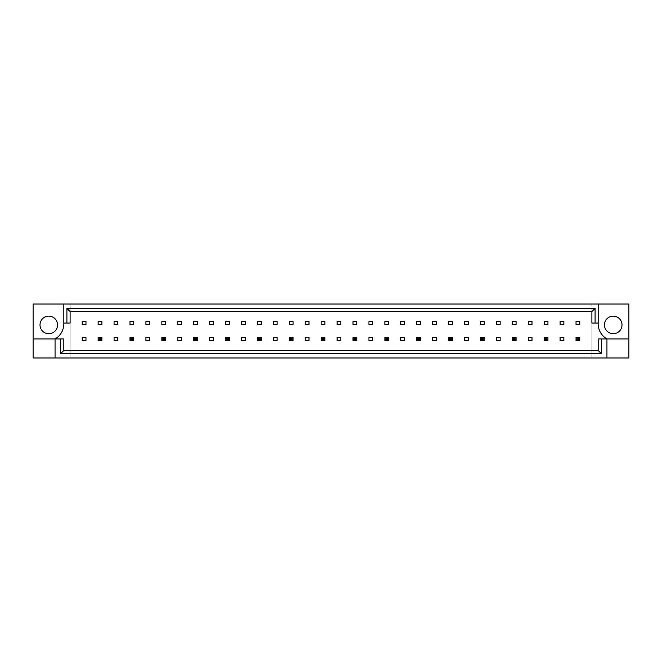 <?xml version="1.0" encoding="UTF-8"?>
<svg xmlns="http://www.w3.org/2000/svg" width="662" height="662" viewBox="0 0 662 662"><rect width="100%" height="100%" fill="white"/><g stroke="black" fill="none" stroke-linecap="round" stroke-linejoin="round"><path stroke-width="0.5" stroke-dasharray="3.31 2.48" d="M57.561 324.918A8.78 8.78 0 0 1 48.781 333.698A8.78 8.78 0 0 1 40.001 324.918A8.78 8.78 0 0 1 48.781 316.138A8.78 8.78 0 0 1 57.561 324.918M621.999 324.918A8.78 8.78 0 0 1 613.219 333.698A8.78 8.78 0 0 1 604.439 324.918A8.78 8.78 0 0 1 613.219 316.138A8.78 8.78 0 0 1 621.999 324.918M628.9 338.969L606.946 338.969A17.56 17.56 0 0 1 598.167 323.031L591.894 323.031L591.894 311.562L70.106 311.562L70.106 350.438L591.894 350.438L70.106 350.438L70.106 357.968L628.9 357.968L628.9 304.032L33.1 304.032L33.1 357.968L70.106 357.968L70.106 304.032L70.106 323.031L63.833 323.031A17.56 17.56 0 0 1 55.054 338.969L63.833 338.969L63.833 350.438L598.167 350.438L598.167 338.969L606.946 338.969L606.946 357.968M85.969 321.467L85.969 324.603L82.204 324.603L82.204 321.467L85.969 321.467M82.204 340.533L82.204 337.397L85.969 337.397L85.969 340.533L82.204 340.533M101.898 321.467L101.898 324.603L98.133 324.603L98.133 321.467L101.898 321.467M98.133 340.533L98.133 337.397L101.898 337.397L101.898 340.533L98.133 340.533L98.133 337.397L101.898 337.397L101.898 340.533L98.133 340.533L101.898 340.533L101.898 337.397L98.133 337.397L98.133 340.533L99.267 339.407L99.267 338.522L100.773 338.522L100.773 339.407L99.267 339.407M117.828 321.467L117.828 324.603L114.063 324.603L114.063 321.467L117.828 321.467M114.063 340.533L114.063 337.397L117.828 337.397L117.828 340.533L114.063 340.533M133.757 321.467L133.757 324.603L129.992 324.603L129.992 321.467L133.757 321.467M129.992 340.533L129.992 337.397L133.757 337.397L133.757 340.533L129.992 340.533L129.992 337.397L133.757 337.397L133.757 340.533L129.992 340.533L133.757 340.533L133.757 337.397L129.992 337.397L129.992 340.533L131.126 339.407L131.126 338.522L132.632 338.522L132.632 339.407L131.126 339.407M149.686 321.467L149.686 324.603L145.93 324.603L145.93 321.467L149.686 321.467M145.93 340.533L145.93 337.397L149.686 337.397L149.686 340.533L145.93 340.533M165.616 321.467L165.616 324.603L161.859 324.603L161.859 321.467L165.616 321.467M161.859 340.533L161.859 337.397L165.616 337.397L165.616 340.533L161.859 340.533L161.859 337.397L165.616 337.397L165.616 340.533L161.859 340.533L165.616 340.533L165.616 337.397L161.859 337.397L161.859 340.533L162.984 339.407L162.984 338.522L164.49 338.522L164.49 339.407L162.984 339.407M181.545 321.467L181.545 324.603L177.788 324.603L177.788 321.467L181.545 321.467M177.788 340.533L177.788 337.397L181.545 337.397L181.545 340.533L177.788 340.533M197.475 321.467L197.475 324.603L193.718 324.603L193.718 321.467L197.475 321.467M193.718 340.533L193.718 337.397L197.475 337.397L197.475 340.533L193.718 340.533L193.718 337.397L197.475 337.397L197.475 340.533L193.718 340.533L197.475 340.533L197.475 337.397L193.718 337.397L193.718 340.533L194.843 339.407L194.843 338.522L196.349 338.522L196.349 339.407L194.843 339.407M213.404 321.467L213.404 324.603L209.647 324.603L209.647 321.467L213.404 321.467M209.647 340.533L209.647 337.397L213.404 337.397L213.404 340.533L209.647 340.533M229.342 321.467L229.342 324.603L225.577 324.603L225.577 321.467L229.342 321.467M225.577 340.533L225.577 337.397L229.342 337.397L229.342 340.533L225.577 340.533L225.577 337.397L229.342 337.397L229.342 340.533L225.577 340.533L229.342 340.533L229.342 337.397L225.577 337.397L225.577 340.533L226.702 339.407L226.702 338.522L228.208 338.522L228.208 339.407L226.702 339.407M245.271 321.467L245.271 324.603L241.506 324.603L241.506 321.467L245.271 321.467M241.506 340.533L241.506 337.397L245.271 337.397L245.271 340.533L241.506 340.533M261.2 321.467L261.2 324.603L257.435 324.603L257.435 321.467L261.2 321.467M257.435 340.533L257.435 337.397L261.2 337.397L261.2 340.533L257.435 340.533L257.435 337.397L261.2 337.397L261.2 340.533L257.435 340.533L261.2 340.533L261.2 337.397L257.435 337.397L257.435 340.533L258.561 339.407L258.561 338.522L260.067 338.522L260.067 339.407L258.561 339.407M277.13 321.467L277.13 324.603L273.365 324.603L273.365 321.467L277.13 321.467M273.365 340.533L273.365 337.397L277.13 337.397L277.13 340.533L273.365 340.533M293.059 321.467L293.059 324.603L289.294 324.603L289.294 321.467L293.059 321.467M289.294 340.533L289.294 337.397L293.059 337.397L293.059 340.533L289.294 340.533L289.294 337.397L293.059 337.397L293.059 340.533L289.294 340.533L293.059 340.533L293.059 337.397L289.294 337.397L289.294 340.533L290.419 339.407L290.419 338.522L291.925 338.522L291.925 339.407L290.419 339.407M308.988 321.467L308.988 324.603L305.223 324.603L305.223 321.467L308.988 321.467M305.223 340.533L305.223 337.397L308.988 337.397L308.988 340.533L305.223 340.533M324.918 321.467L324.918 324.603L321.153 324.603L321.153 321.467L324.918 321.467M321.153 340.533L321.153 337.397L324.918 337.397L324.918 340.533L321.153 340.533L321.153 337.397L324.918 337.397L324.918 340.533L321.153 340.533L324.918 340.533L324.918 337.397L321.153 337.397L321.153 340.533L322.286 339.407L322.286 338.522L323.784 338.522L323.784 339.407L322.286 339.407M340.847 321.467L340.847 324.603L337.082 324.603L337.082 321.467L340.847 321.467M337.082 340.533L337.082 337.397L340.847 337.397L340.847 340.533L337.082 340.533M356.777 321.467L356.777 324.603L353.012 324.603L353.012 321.467L356.777 321.467M353.012 340.533L353.012 337.397L356.777 337.397L356.777 340.533L353.012 340.533L353.012 337.397L356.777 337.397L356.777 340.533L353.012 340.533L356.777 340.533L356.777 337.397L353.012 337.397L353.012 340.533L354.145 339.407L354.145 338.522L355.651 338.522L355.651 339.407L354.145 339.407M372.706 321.467L372.706 324.603L368.941 324.603L368.941 321.467L372.706 321.467M368.941 340.533L368.941 337.397L372.706 337.397L372.706 340.533L368.941 340.533M388.635 321.467L388.635 324.603L384.87 324.603L384.87 321.467L388.635 321.467M384.87 340.533L384.87 337.397L388.635 337.397L388.635 340.533L384.87 340.533L384.87 337.397L388.635 337.397L388.635 340.533L384.87 340.533L388.635 340.533L388.635 337.397L384.87 337.397L384.87 340.533L386.004 339.407L386.004 338.522L387.51 338.522L387.51 339.407L386.004 339.407M404.565 321.467L404.565 324.603L400.8 324.603L400.8 321.467L404.565 321.467M400.8 340.533L400.8 337.397L404.565 337.397L404.565 340.533L400.8 340.533M420.494 321.467L420.494 324.603L416.729 324.603L416.729 321.467L420.494 321.467M416.729 340.533L416.729 337.397L420.494 337.397L420.494 340.533L416.729 340.533L416.729 337.397L420.494 337.397L420.494 340.533L416.729 340.533L420.494 340.533L420.494 337.397L416.729 337.397L416.729 340.533L417.863 339.407L417.863 338.522L419.369 338.522L419.369 339.407L417.863 339.407M436.423 321.467L436.423 324.603L432.658 324.603L432.658 321.467L436.423 321.467M432.658 340.533L432.658 337.397L436.423 337.397L436.423 340.533L432.658 340.533M452.353 321.467L452.353 324.603L448.596 324.603L448.596 321.467L452.353 321.467M448.596 340.533L448.596 337.397L452.353 337.397L452.353 340.533L448.596 340.533L448.596 337.397L452.353 337.397L452.353 340.533L448.596 340.533L452.353 340.533L452.353 337.397L448.596 337.397L448.596 340.533L449.721 339.407L449.721 338.522L451.227 338.522L451.227 339.407L449.721 339.407M468.282 321.467L468.282 324.603L464.525 324.603L464.525 321.467L468.282 321.467M464.525 340.533L464.525 337.397L468.282 337.397L468.282 340.533L464.525 340.533M484.212 321.467L484.212 324.603L480.455 324.603L480.455 321.467L484.212 321.467M480.455 340.533L480.455 337.397L484.212 337.397L484.212 340.533L480.455 340.533L480.455 337.397L484.212 337.397L484.212 340.533L480.455 340.533L484.212 340.533L484.212 337.397L480.455 337.397L480.455 340.533L481.58 339.407L481.58 338.522L483.086 338.522L483.086 339.407L481.58 339.407M500.141 321.467L500.141 324.603L496.384 324.603L496.384 321.467L500.141 321.467M496.384 340.533L496.384 337.397L500.141 337.397L500.141 340.533L496.384 340.533M516.07 321.467L516.07 324.603L512.314 324.603L512.314 321.467L516.07 321.467M512.314 340.533L512.314 337.397L516.07 337.397L516.07 340.533L512.314 340.533L512.314 337.397L516.07 337.397L516.07 340.533L512.314 340.533L516.07 340.533L516.07 337.397L512.314 337.397L512.314 340.533L513.439 339.407L513.439 338.522L514.945 338.522L514.945 339.407L513.439 339.407M532.008 321.467L532.008 324.603L528.243 324.603L528.243 321.467L532.008 321.467M528.243 340.533L528.243 337.397L532.008 337.397L532.008 340.533L528.243 340.533M547.937 321.467L547.937 324.603L544.172 324.603L544.172 321.467L547.937 321.467M544.172 340.533L544.172 337.397L547.937 337.397L547.937 340.533L544.172 340.533L544.172 337.397L547.937 337.397L547.937 340.533L544.172 340.533L547.937 340.533L547.937 337.397L544.172 337.397L544.172 340.533L545.298 339.407L545.298 338.522L546.804 338.522L546.804 339.407L545.298 339.407M563.867 321.467L563.867 324.603L560.102 324.603L560.102 321.467L563.867 321.467M560.102 340.533L560.102 337.397L563.867 337.397L563.867 340.533L560.102 340.533M579.796 321.467L579.796 324.603L576.031 324.603L576.031 321.467L579.796 321.467M576.031 340.533L576.031 337.397L579.796 337.397L579.796 340.533L576.031 340.533L576.031 337.397L579.796 337.397L579.796 340.533L576.031 340.533L579.796 340.533L579.796 337.397L576.031 337.397L576.031 340.533L577.156 339.407L577.156 338.522L578.662 338.522L578.662 339.407L577.156 339.407M591.894 311.562L591.894 357.968L591.894 304.032L591.894 311.562L70.106 311.562L591.894 311.562M55.054 357.968L55.054 338.969L33.1 338.969M63.833 304.032L63.833 323.031M598.167 323.031L598.167 304.032M577.156 338.522L576.031 337.397M578.662 338.522L579.796 337.397M579.796 340.533L578.662 339.407M545.298 338.522L544.172 337.397M546.804 338.522L547.937 337.397M547.937 340.533L546.804 339.407M513.439 338.522L512.314 337.397M514.945 338.522L516.07 337.397M516.07 340.533L514.945 339.407M481.58 338.522L480.455 337.397M483.086 338.522L484.212 337.397M484.212 340.533L483.086 339.407M449.721 338.522L448.596 337.397M451.227 338.522L452.353 337.397M452.353 340.533L451.227 339.407M417.863 338.522L416.729 337.397M419.369 338.522L420.494 337.397M420.494 340.533L419.369 339.407M386.004 338.522L384.87 337.397M387.51 338.522L388.635 337.397M388.635 340.533L387.51 339.407M354.145 338.522L353.012 337.397M355.651 338.522L356.777 337.397M356.777 340.533L355.651 339.407M322.286 338.522L321.153 337.397M323.784 338.522L324.918 337.397M324.918 340.533L323.784 339.407M290.419 338.522L289.294 337.397M291.925 338.522L293.059 337.397M293.059 340.533L291.925 339.407M258.561 338.522L257.435 337.397M260.067 338.522L261.2 337.397M261.2 340.533L260.067 339.407M226.702 338.522L225.577 337.397M228.208 338.522L229.342 337.397M229.342 340.533L228.208 339.407M194.843 338.522L193.718 337.397M196.349 338.522L197.475 337.397M197.475 340.533L196.349 339.407M162.984 338.522L161.859 337.397M164.49 338.522L165.616 337.397M165.616 340.533L164.49 339.407M131.126 338.522L129.992 337.397M132.632 338.522L133.757 337.397M133.757 340.533L132.632 339.407M99.267 338.522L98.133 337.397M100.773 338.522L101.898 337.397M101.898 340.533L100.773 339.407"/><path stroke-width="0.99" d="M57.561 324.918A8.78 8.78 0 0 1 48.781 333.698A8.78 8.78 0 0 1 40.001 324.918A8.78 8.78 0 0 1 48.781 316.138A8.78 8.78 0 0 1 57.561 324.918M604.439 324.918A8.78 8.78 0 0 0 613.219 333.698A8.78 8.78 0 0 0 621.999 324.918A8.78 8.78 0 0 0 613.219 316.138A8.78 8.78 0 0 0 604.439 324.918M598.167 304.032L598.167 323.031A17.56 17.56 0 0 0 606.946 338.969L606.946 357.968L628.9 357.968L628.9 304.032L33.1 304.032L33.1 338.969L55.054 338.969A17.56 17.56 0 0 0 63.833 323.031L63.833 304.032M33.1 338.969L33.1 357.968L606.946 357.968M82.204 321.467L85.969 321.467L85.969 324.603L82.204 324.603L82.204 321.467M85.969 340.533L82.204 340.533L82.204 337.397L85.969 337.397L85.969 340.533M98.133 321.467L101.898 321.467L101.898 324.603L98.133 324.603L98.133 321.467M114.063 321.467L117.828 321.467L117.828 324.603L114.063 324.603L114.063 321.467M117.828 340.533L114.063 340.533L114.063 337.397L117.828 337.397L117.828 340.533M129.992 321.467L133.757 321.467L133.757 324.603L129.992 324.603L129.992 321.467M145.93 321.467L149.686 321.467L149.686 324.603L145.93 324.603L145.93 321.467M149.686 340.533L145.93 340.533L145.93 337.397L149.686 337.397L149.686 340.533M161.859 321.467L165.616 321.467L165.616 324.603L161.859 324.603L161.859 321.467M177.788 321.467L181.545 321.467L181.545 324.603L177.788 324.603L177.788 321.467M181.545 340.533L177.788 340.533L177.788 337.397L181.545 337.397L181.545 340.533M193.718 321.467L197.475 321.467L197.475 324.603L193.718 324.603L193.718 321.467M209.647 321.467L213.404 321.467L213.404 324.603L209.647 324.603L209.647 321.467M213.404 340.533L209.647 340.533L209.647 337.397L213.404 337.397L213.404 340.533M225.577 321.467L229.342 321.467L229.342 324.603L225.577 324.603L225.577 321.467M241.506 321.467L245.271 321.467L245.271 324.603L241.506 324.603L241.506 321.467M245.271 340.533L241.506 340.533L241.506 337.397L245.271 337.397L245.271 340.533M257.435 321.467L261.2 321.467L261.2 324.603L257.435 324.603L257.435 321.467M273.365 321.467L277.13 321.467L277.13 324.603L273.365 324.603L273.365 321.467M277.13 340.533L273.365 340.533L273.365 337.397L277.13 337.397L277.13 340.533M289.294 321.467L293.059 321.467L293.059 324.603L289.294 324.603L289.294 321.467M305.223 321.467L308.988 321.467L308.988 324.603L305.223 324.603L305.223 321.467M308.988 340.533L305.223 340.533L305.223 337.397L308.988 337.397L308.988 340.533M321.153 321.467L324.918 321.467L324.918 324.603L321.153 324.603L321.153 321.467M337.082 321.467L340.847 321.467L340.847 324.603L337.082 324.603L337.082 321.467M340.847 340.533L337.082 340.533L337.082 337.397L340.847 337.397L340.847 340.533M353.012 321.467L356.777 321.467L356.777 324.603L353.012 324.603L353.012 321.467M368.941 321.467L372.706 321.467L372.706 324.603L368.941 324.603L368.941 321.467M372.706 340.533L368.941 340.533L368.941 337.397L372.706 337.397L372.706 340.533M384.87 321.467L388.635 321.467L388.635 324.603L384.87 324.603L384.87 321.467M400.8 321.467L404.565 321.467L404.565 324.603L400.8 324.603L400.8 321.467M404.565 340.533L400.8 340.533L400.8 337.397L404.565 337.397L404.565 340.533M416.729 321.467L420.494 321.467L420.494 324.603L416.729 324.603L416.729 321.467M432.658 321.467L436.423 321.467L436.423 324.603L432.658 324.603L432.658 321.467M436.423 340.533L432.658 340.533L432.658 337.397L436.423 337.397L436.423 340.533M448.596 321.467L452.353 321.467L452.353 324.603L448.596 324.603L448.596 321.467M464.525 321.467L468.282 321.467L468.282 324.603L464.525 324.603L464.525 321.467M468.282 340.533L464.525 340.533L464.525 337.397L468.282 337.397L468.282 340.533M480.455 321.467L484.212 321.467L484.212 324.603L480.455 324.603L480.455 321.467M496.384 321.467L500.141 321.467L500.141 324.603L496.384 324.603L496.384 321.467M500.141 340.533L496.384 340.533L496.384 337.397L500.141 337.397L500.141 340.533M512.314 321.467L516.07 321.467L516.07 324.603L512.314 324.603L512.314 321.467M528.243 321.467L532.008 321.467L532.008 324.603L528.243 324.603L528.243 321.467M532.008 340.533L528.243 340.533L528.243 337.397L532.008 337.397L532.008 340.533M544.172 321.467L547.937 321.467L547.937 324.603L544.172 324.603L544.172 321.467M560.102 321.467L563.867 321.467L563.867 324.603L560.102 324.603L560.102 321.467M563.867 340.533L560.102 340.533L560.102 337.397L563.867 337.397L563.867 340.533M576.031 321.467L579.796 321.467L579.796 324.603L576.031 324.603L576.031 321.467M601.353 338.969L601.353 353.624L60.647 353.624L60.647 338.969L63.833 338.969L63.833 350.438L598.167 350.438L598.167 338.969L628.9 338.969M55.054 357.968L55.054 338.969L60.647 338.969M598.167 323.031L591.894 323.031L591.894 311.562L70.106 311.562L70.106 323.031L63.833 323.031M66.92 323.031L66.92 308.376L595.08 308.376L595.08 323.031M601.353 353.624L598.167 350.438M60.647 353.624L63.833 350.438M66.92 308.376L70.106 311.562M595.08 308.376L591.894 311.562M577.156 338.522L577.156 339.407L578.662 339.407L578.662 338.522L577.156 338.522L576.031 337.397L579.796 337.397L579.796 340.533L576.031 340.533L576.031 337.397M579.796 337.397L578.662 338.522M577.156 339.407L576.031 340.533M579.796 340.533L578.662 339.407M545.298 338.522L545.298 339.407L546.804 339.407L546.804 338.522L545.298 338.522L544.172 337.397L547.937 337.397L547.937 340.533L544.172 340.533L544.172 337.397M547.937 337.397L546.804 338.522M545.298 339.407L544.172 340.533M547.937 340.533L546.804 339.407M513.439 338.522L513.439 339.407L514.945 339.407L514.945 338.522L513.439 338.522L512.314 337.397L516.07 337.397L516.07 340.533L512.314 340.533L512.314 337.397M516.07 337.397L514.945 338.522M513.439 339.407L512.314 340.533M516.07 340.533L514.945 339.407M481.58 338.522L481.58 339.407L483.086 339.407L483.086 338.522L481.58 338.522L480.455 337.397L484.212 337.397L484.212 340.533L480.455 340.533L480.455 337.397M484.212 337.397L483.086 338.522M481.58 339.407L480.455 340.533M484.212 340.533L483.086 339.407M449.721 338.522L449.721 339.407L451.227 339.407L451.227 338.522L449.721 338.522L448.596 337.397L452.353 337.397L452.353 340.533L448.596 340.533L448.596 337.397M452.353 337.397L451.227 338.522M449.721 339.407L448.596 340.533M452.353 340.533L451.227 339.407M417.863 338.522L417.863 339.407L419.369 339.407L419.369 338.522L417.863 338.522L416.729 337.397L420.494 337.397L420.494 340.533L416.729 340.533L416.729 337.397M420.494 337.397L419.369 338.522M417.863 339.407L416.729 340.533M420.494 340.533L419.369 339.407M386.004 338.522L386.004 339.407L387.51 339.407L387.51 338.522L386.004 338.522L384.87 337.397L388.635 337.397L388.635 340.533L384.87 340.533L384.87 337.397M388.635 337.397L387.51 338.522M386.004 339.407L384.87 340.533M388.635 340.533L387.51 339.407M354.145 338.522L354.145 339.407L355.651 339.407L355.651 338.522L354.145 338.522L353.012 337.397L356.777 337.397L356.777 340.533L353.012 340.533L353.012 337.397M356.777 337.397L355.651 338.522M354.145 339.407L353.012 340.533M356.777 340.533L355.651 339.407M322.286 338.522L322.286 339.407L323.784 339.407L323.784 338.522L322.286 338.522L321.153 337.397L324.918 337.397L324.918 340.533L321.153 340.533L321.153 337.397M324.918 337.397L323.784 338.522M322.286 339.407L321.153 340.533M324.918 340.533L323.784 339.407M290.419 338.522L290.419 339.407L291.925 339.407L291.925 338.522L290.419 338.522L289.294 337.397L293.059 337.397L293.059 340.533L289.294 340.533L289.294 337.397M293.059 337.397L291.925 338.522M290.419 339.407L289.294 340.533M293.059 340.533L291.925 339.407M258.561 338.522L258.561 339.407L260.067 339.407L260.067 338.522L258.561 338.522L257.435 337.397L261.2 337.397L261.2 340.533L257.435 340.533L257.435 337.397M261.2 337.397L260.067 338.522M258.561 339.407L257.435 340.533M261.2 340.533L260.067 339.407M226.702 338.522L226.702 339.407L228.208 339.407L228.208 338.522L226.702 338.522L225.577 337.397L229.342 337.397L229.342 340.533L225.577 340.533L225.577 337.397M229.342 337.397L228.208 338.522M226.702 339.407L225.577 340.533M229.342 340.533L228.208 339.407M194.843 338.522L194.843 339.407L196.349 339.407L196.349 338.522L194.843 338.522L193.718 337.397L197.475 337.397L197.475 340.533L193.718 340.533L193.718 337.397M197.475 337.397L196.349 338.522M194.843 339.407L193.718 340.533M197.475 340.533L196.349 339.407M162.984 338.522L162.984 339.407L164.49 339.407L164.49 338.522L162.984 338.522L161.859 337.397L165.616 337.397L165.616 340.533L161.859 340.533L161.859 337.397M165.616 337.397L164.49 338.522M162.984 339.407L161.859 340.533M165.616 340.533L164.49 339.407M131.126 338.522L131.126 339.407L132.632 339.407L132.632 338.522L131.126 338.522L129.992 337.397L133.757 337.397L133.757 340.533L129.992 340.533L129.992 337.397M133.757 337.397L132.632 338.522M131.126 339.407L129.992 340.533M133.757 340.533L132.632 339.407M99.267 338.522L99.267 339.407L100.773 339.407L100.773 338.522L99.267 338.522L98.133 337.397L101.898 337.397L101.898 340.533L98.133 340.533L98.133 337.397M101.898 337.397L100.773 338.522M99.267 339.407L98.133 340.533M101.898 340.533L100.773 339.407"/></g></svg>
